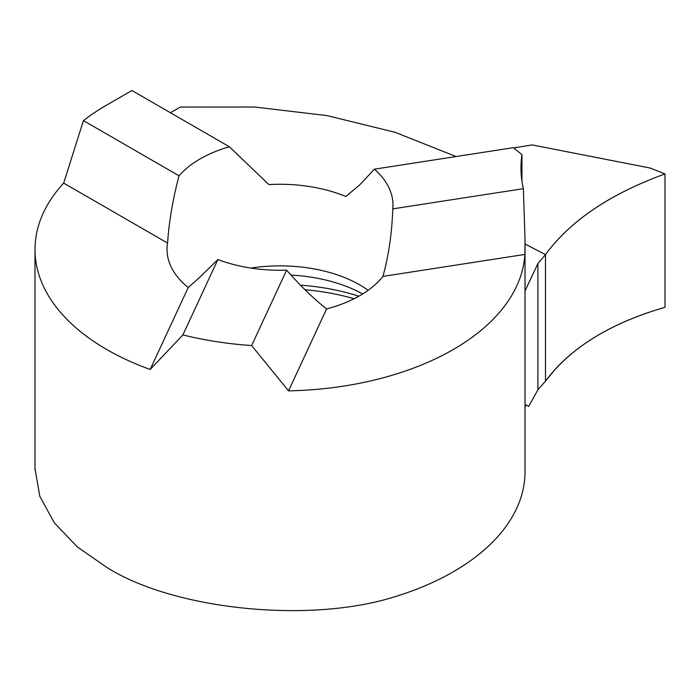 <?xml version="1.0" encoding="UTF-8"?>
<svg xmlns="http://www.w3.org/2000/svg" width="700" height="700" viewBox="0 0 700 700"><rect width="100%" height="100%" fill="white"/><g stroke="black" fill="none" stroke-linecap="round" stroke-linejoin="round"><path stroke-width="1.05" d="M167.58 243.075L63.683 183.094L83.44 120.61A245.009 141.452 0 0 1 106.759 105.026L131.924 90.501L229.346 146.746A112.98 65.223 0 0 0 179.025 175.796C172.795 199.316 168.98 221.742 167.58 243.075A112.98 65.223 0 0 0 167.029 249.506A112.98 65.223 0 0 0 188.213 287.525L200.121 276.955L217.884 259.525A112.98 65.223 0 0 0 286.624 270.165C300.545 285.994 313.863 298.918 326.585 308.928L288.549 390.871L251.641 345.546L286.624 270.165M229.346 146.746L268.879 184.59A112.98 65.223 0 0 1 345.861 196.508L359.896 184.713L374.369 169.181L513.45 147.665L521.946 154.656L521.946 181.204M525.017 239.225L525.017 471.782A245.009 141.452 180 0 1 391.947 597.608C306.819 623.525 172.76 609.306 106.759 567.359L77.332 546.928L54.311 522.847L39.778 496.195L35 468.528M63.683 183.094A245.009 141.452 0 0 0 35 249.506A245.009 141.452 0 0 0 106.759 349.527A245.009 141.452 0 0 0 150.176 369.469L188.213 287.525M83.44 120.61L179.025 175.796M392.787 208.871L523.364 188.668L525.017 239.374L524.869 254.432L382.935 276.395C388.666 255.727 391.947 233.223 392.787 208.871A112.98 65.223 0 0 0 392.98 205.048A112.98 65.223 0 0 0 374.369 169.181M217.884 259.525L182.893 334.915L150.176 369.469M182.893 334.915A245.009 141.452 0 0 0 251.641 345.546M523.364 188.668A245.009 141.452 0 0 0 522.742 185.824A272.23 157.168 180 0 1 520.975 167.93A272.23 157.168 180 0 1 521.946 154.656M525.017 407.671A272.23 157.168 0 0 1 525.919 404.819L528.692 406.42L537.898 389.769L545.501 381.176L545.501 254.599L525.017 244.011L545.501 254.599L537.898 263.576L525.017 290.946M665 173.933C610.102 193.935 570.273 220.824 545.501 254.599L545.501 381.176C570.273 347.874 610.102 323.243 665 307.3L665 173.933L649.871 167.974L532.166 144.918L513.739 147.893M456.12 156.537L395.071 132.3L327.066 115.605L254.616 107.013L180.224 107.065L170.424 112.726M326.585 308.928A112.98 65.223 0 0 0 382.935 276.395M288.549 390.871A245.009 141.452 0 0 0 524.869 254.432M665 307.3C617.155 321.099 580.554 341.757 555.188 369.267L545.501 381.176L545.501 254.599C570.246 220.789 610.076 193.9 665 173.933L665 307.3M250.88 268.065A112.98 65.223 180 0 1 359.896 284.97A112.98 65.223 180 0 1 368.165 290.299M300.457 285.136A162.173 93.634 180 0 1 358.873 296.205M291.016 275.082A119.49 68.985 180 0 1 362.679 293.965M305.007 289.721A165.428 95.506 180 0 1 354.104 298.743M537.898 389.769L537.898 263.576M35 470.102L35 249.506"/></g></svg>
